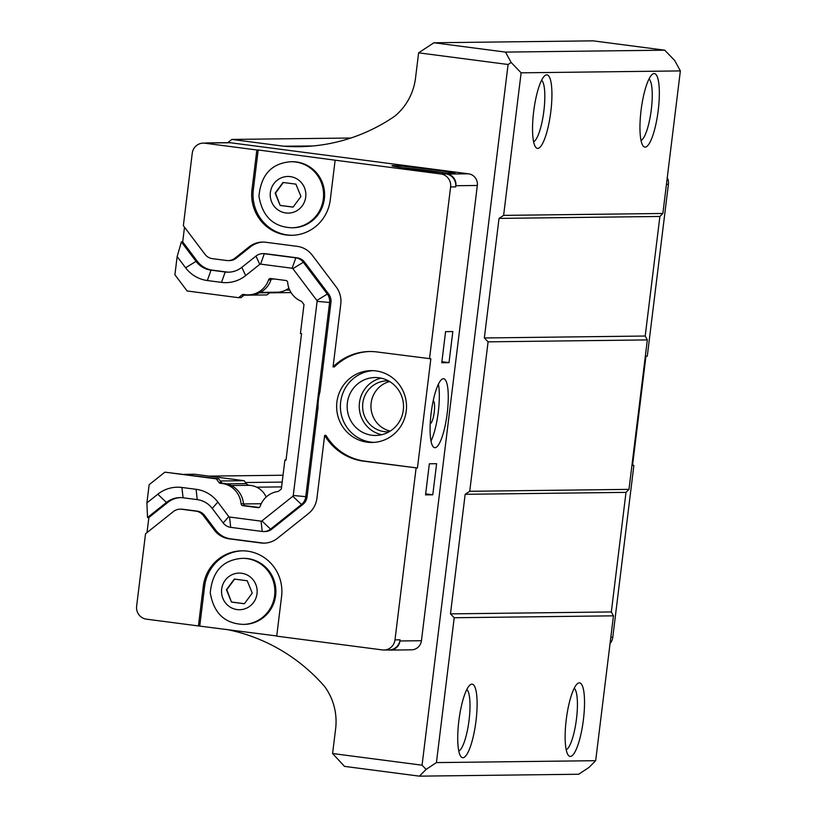 <?xml version="1.0" encoding="UTF-8"?>
<svg xmlns="http://www.w3.org/2000/svg" width="817" height="817" viewBox="0 0 817 817"><rect width="100%" height="100%" fill="white"/><g stroke="black" fill="none" stroke-linecap="round" stroke-linejoin="round"><path stroke-width="1.23" d="M425.534 494.888L429.354 463.79L436.605 463.699L432.785 494.796L425.534 494.888M432.785 494.796L425.657 493.866M441.762 362.738L445.582 331.641L452.832 331.549L449.013 362.646L441.762 362.738M449.013 362.646L441.885 361.717M433.235 400.708A11.591 2.655 -82.6 0 1 434.195 412.514A11.591 2.655 -82.6 0 1 430.222 423.635M430.998 441.068A34.763 7.976 97.4 0 0 438.412 384.194M443.417 378.731A34.763 7.976 -82.6 0 1 443.682 378.741A34.763 7.976 -82.6 0 1 447.093 414.25A34.763 7.976 -82.6 0 1 434.685 447.685A34.763 7.976 -82.6 0 1 431.192 412.748A34.763 7.976 -82.6 0 1 443.417 378.731M407.846 168.527L438.923 172.346M280.17 205.445L275.125 193.108L282.999 182.457L295.907 184.142L300.952 196.478L293.089 207.13L280.17 205.445L275.503 193.098L283.336 182.497M293.119 207.079L280.548 205.445M231.477 602.068L226.432 589.731L234.295 579.069L247.214 580.754L252.259 593.091L244.385 603.753L231.477 602.068L226.799 589.721L234.632 579.12M244.426 603.702L231.844 602.058M291.056 161.725L292.077 161.715A33.027 32.129 89.3 0 1 324.349 198.899A33.027 32.129 89.3 0 1 292.864 227.759L291.843 227.78A33.027 32.129 -90.7 0 0 323.328 198.909A33.027 32.129 -90.7 0 0 295.478 161.991A33.027 32.129 -90.7 0 0 291.056 161.725C271.765 163.124 261.062 174.603 258.958 196.182C262.38 216.423 273.348 226.963 291.843 227.78M242.353 558.348L243.374 558.338A33.027 32.129 89.3 0 1 275.646 595.511A33.027 32.129 89.3 0 1 244.171 624.382L243.149 624.392A33.027 32.129 -90.7 0 0 274.624 595.532A33.027 32.129 -90.7 0 0 246.775 558.603A33.027 32.129 -90.7 0 0 242.353 558.348C223.061 559.737 212.369 571.226 210.255 592.795C213.676 613.046 224.644 623.575 243.149 624.392M444.407 172.898A24.49 0.776 7 0 0 402.556 167.761M454.334 173.582A31.873 1.011 -173 0 1 419.795 170.12A31.873 1.011 -173 0 1 391.946 165.688A31.873 1.011 -173 0 1 423.696 168.557A31.873 1.011 -173 0 1 455.202 173.449A31.873 1.011 -173 0 1 454.334 173.582M390.23 431.1A25.49 24.796 89.3 0 1 370.949 406.549A25.49 24.796 89.3 0 1 389.638 381.539M389.096 431.784A25.49 24.796 89.3 0 1 387.728 431.846A25.49 24.796 89.3 0 1 384.317 431.642A25.49 24.796 89.3 0 1 362.656 404.895A25.49 24.796 89.3 0 1 387.115 380.855A25.49 24.796 89.3 0 1 388.483 380.885M381.723 434.715A28.973 28.187 89.3 0 1 359.245 406.692A28.973 28.187 89.3 0 1 381.039 378.128M371.806 435.236A28.973 28.187 89.3 0 1 347.194 404.834A28.973 28.187 89.3 0 1 374.993 377.525A28.973 28.187 89.3 0 1 403.516 406.161A28.973 28.187 89.3 0 1 375.687 435.461A28.973 28.187 89.3 0 1 371.806 435.236M373.89 442.385A35.928 34.947 89.3 0 1 370.959 442.13A35.928 34.947 89.3 0 1 340.403 405.406A35.928 34.947 89.3 0 1 373.022 370.652M367.201 442.181A35.928 34.947 89.3 0 1 336.686 404.486A35.928 34.947 89.3 0 1 371.143 370.622A35.928 34.947 89.3 0 1 406.519 406.12A35.928 34.947 89.3 0 1 372.011 442.467A35.928 34.947 89.3 0 1 367.201 442.181M632.562 465.23L633.88 465.404L632.542 465.424L645.951 356.212L647.289 356.192L668.398 184.325A11.591 11.275 89.3 0 0 667.264 177.626M633.88 465.404L612.781 637.27A11.591 11.275 89.3 0 1 610.064 643.469M184.509 227.187L182.702 241.903L181.364 241.914L177.146 256.579L174.909 274.788L187.134 290.975L238.554 297.684L242.118 294.845A2.083 2.032 89.3 0 1 243.762 294.447A22.416 21.804 89.3 0 0 248.256 294.866A22.416 21.804 89.3 0 0 268.558 279.894A2.083 2.032 89.3 0 1 270.723 278.526L285.899 280.497A2.083 2.032 89.3 0 1 287.666 282.386A22.416 21.804 89.3 0 0 301.105 301.197A2.083 2.032 89.3 0 1 301.933 301.841L303.985 304.557L300.421 333.55L301.544 333.704L286.011 460.155L284.898 460.012L281.334 489.005L278.699 491.109A2.083 2.032 89.3 0 1 277.729 491.528A22.416 21.804 89.3 0 0 260.174 506.285A2.083 2.032 89.3 0 1 258.009 507.663L242.833 505.682A2.083 2.032 89.3 0 1 241.066 503.793L243.476 503.762A22.416 21.804 -90.7 0 0 222.98 483.317L220.559 483.347A22.416 21.804 89.3 0 1 241.066 503.793M429.507 358.806L450.606 186.94A11.591 11.275 -90.7 0 0 440.833 173.98L335.144 160.193L330.272 199.859A40.564 39.451 89.3 0 1 291.618 235.306A40.564 39.451 89.3 0 1 251.983 189.646L256.855 149.991L204.842 143.2A11.591 11.275 -90.7 0 0 192.25 153.239L183.355 225.655L204.934 254.261A11.591 11.275 -90.7 0 0 212.43 258.662L226.605 260.511A11.591 11.275 -90.7 0 0 234.928 258.172L249.052 246.918A23.172 22.549 89.3 0 1 262.594 242.067A23.172 22.549 89.3 0 1 265.699 242.251L297.235 246.356A23.172 22.549 89.3 0 1 312.217 255.159L336.216 286.971A23.172 22.549 89.3 0 1 340.771 304.077L333.06 366.915A55.045 53.544 89.3 0 1 369.57 351.514A55.045 53.544 89.3 0 1 376.943 351.953L430.845 358.786L417.436 468.008L363.534 461.166A55.045 53.544 89.3 0 1 324.645 435.4L316.935 498.237A23.172 22.549 89.3 0 1 308.387 513.648L277.453 538.291A23.172 22.549 89.3 0 1 263.911 543.142A23.172 22.549 89.3 0 1 260.807 542.958L229.281 538.852A23.172 22.549 89.3 0 1 214.289 530.049L203.331 515.527A11.591 11.275 -90.7 0 0 195.835 511.125L181.66 509.277A11.591 11.275 -90.7 0 0 173.337 511.616L145.528 533.777L136.633 606.194A11.591 11.275 -90.7 0 0 146.406 619.153L198.419 625.934L203.29 586.269A40.564 39.451 89.3 0 1 241.944 550.821A40.564 39.451 89.3 0 1 281.579 596.481L276.708 636.147L382.397 649.923A11.591 11.275 -90.7 0 0 394.989 639.885L416.098 468.018M181.364 241.914L196.029 261.358A23.172 22.549 -90.7 0 0 211.021 270.161L225.196 272.01A23.172 22.549 -90.7 0 0 228.3 272.184A23.172 22.549 -90.7 0 0 241.842 267.333L255.966 256.078A11.591 11.275 89.3 0 1 264.289 253.74L295.815 257.855A11.591 11.275 89.3 0 1 303.311 262.257L327.311 294.069A11.591 11.275 89.3 0 1 329.588 302.617L318.64 391.803L319.978 391.782A55.045 53.544 -90.7 0 0 318.038 407.591L307.09 496.767A11.591 11.275 89.3 0 1 302.821 504.467L271.887 529.11A11.591 11.275 89.3 0 1 265.117 531.54L263.779 531.561A11.591 11.275 89.3 0 1 262.226 531.469L230.69 527.353A11.591 11.275 89.3 0 1 223.194 522.951L212.236 508.429A23.172 22.549 -90.7 0 0 197.244 499.626L183.069 497.778A23.172 22.549 -90.7 0 0 179.975 497.604A23.172 22.549 -90.7 0 0 166.433 502.455L147.52 517.518L146.907 502.915L157.793 494.234A33.609 32.69 89.3 0 1 181.925 487.463L196.1 489.312A33.609 32.69 89.3 0 1 217.833 502.067L228.791 516.599L223.194 522.951M262.737 253.648L264.075 253.638A11.591 11.275 89.3 0 1 265.627 253.73L297.163 257.835A11.591 11.275 89.3 0 1 304.659 262.237L328.648 294.049A11.591 11.275 89.3 0 1 330.926 302.607L319.978 391.782M182.702 241.903L197.377 261.348A23.172 22.549 -90.7 0 0 212.369 270.141L226.534 271.99A23.172 22.549 -90.7 0 0 228.964 272.173M263.268 242.067A23.172 22.549 -90.7 0 0 250.4 246.897L236.276 258.162A11.591 11.275 89.3 0 1 229.495 260.582L228.157 260.603M370.244 351.514A55.045 53.544 -90.7 0 0 334.398 366.904L333.06 366.915M180.639 497.604A23.172 22.549 -90.7 0 0 167.771 502.435L148.868 517.508L147.52 517.518M147.009 532.592L148.868 517.508M180.108 509.185L181.456 509.175A11.591 11.275 89.3 0 1 183.008 509.267L197.173 511.115A11.591 11.275 89.3 0 1 204.669 515.507L215.627 530.039A23.172 22.549 -90.7 0 0 230.619 538.832L262.155 542.948A23.172 22.549 -90.7 0 0 264.585 543.131M324.645 435.4L325.993 435.39A55.045 53.544 -90.7 0 0 364.872 461.145L417.436 468.008M318.038 407.591L316.7 407.601L305.752 496.777A11.591 11.275 89.3 0 1 301.473 504.487L270.55 529.13A11.591 11.275 89.3 0 1 263.779 531.561M316.7 407.601L318.64 391.803M383.949 650.015L389.045 649.954A11.591 11.275 -90.7 0 0 400.095 639.823L399.952 640.977A10.427 10.141 89.3 0 1 388.616 650.015L388.269 649.964M205.731 143.087A10.427 10.141 89.3 0 1 207.436 142.914L228.923 142.658A10.427 10.141 89.3 0 1 230.312 142.74L468.539 173.807A10.427 10.141 89.3 0 1 477.332 185.469L421.439 640.722A10.427 10.141 89.3 0 1 411.492 649.832L390.015 650.097M455.855 185.725L455.712 186.879A11.591 11.275 -90.7 0 0 445.939 173.919L447.052 174.062A10.427 10.141 89.3 0 1 455.855 185.725L477.332 185.469M328.648 294.049L327.311 294.069L316.873 300.482A1.154 1.123 89.3 0 1 317.108 301.34L293.262 495.5A1.154 1.123 89.3 0 1 292.833 496.266L301.473 504.487L302.821 504.467M316.873 300.482L292.884 268.67L303.311 262.257L304.659 262.237M297.163 257.835L295.815 257.855L292.129 268.231A1.154 1.123 89.3 0 1 292.884 268.67M292.129 268.231L260.603 264.116L264.289 253.74L265.627 253.73M255.966 256.078L259.765 264.351A1.154 1.123 89.3 0 1 260.603 264.116M259.765 264.351L245.641 275.605A33.609 32.69 89.3 0 1 221.509 282.386L207.334 280.537A33.609 32.69 89.3 0 1 185.602 267.772L177.146 256.579M220.559 483.347A2.083 2.032 89.3 0 1 219.079 482.541L216.301 478.864L164.881 472.165L149.143 484.706L146.907 502.915M230.69 527.353L229.546 517.038A1.154 1.123 89.3 0 1 228.791 516.599M229.546 517.038L261.072 521.144L262.226 531.469M271.887 529.11L270.55 529.13L261.91 520.919A1.154 1.123 89.3 0 1 261.072 521.144M261.91 520.919L292.833 496.266M222.98 483.317A2.083 2.032 -90.7 0 1 221.489 482.51L218.721 478.833L164.881 472.165M243.476 503.762A2.083 2.032 -90.7 0 0 245.243 505.662L242.833 505.682M259.152 507.469L245.243 505.662M271.99 278.689A2.083 2.032 -90.7 0 0 270.968 279.874L268.558 279.894M248.256 294.866L250.666 294.845A22.416 21.804 -90.7 0 0 270.968 279.874M244.804 294.631A2.083 2.032 -90.7 0 0 244.538 294.814L242.118 294.845M238.554 297.684L240.964 297.654L244.538 294.814M286.032 460.002L284.898 460.012M218.721 478.833L216.301 478.864M207.436 142.914A10.427 10.141 89.3 0 1 208.835 142.995L209.949 143.138A11.591 11.275 -90.7 0 0 208.396 143.046L203.3 143.108M292.292 235.296A40.564 39.451 89.3 0 1 253.331 189.636L258.192 149.971L335.144 160.193M256.855 149.991L258.192 149.971M276.728 635.953L198.419 625.934M199.756 625.914L204.628 586.249A40.564 39.451 89.3 0 1 242.618 550.811M266.179 497.042A20.098 19.547 -90.7 0 0 249.502 485.318A4.402 4.279 89.3 0 1 246.356 483.613L244.16 480.702L194.497 474.228L184.315 474.35M244.16 480.702L220.345 480.988M260.276 292.415L277.28 292.21A20.098 19.547 -90.7 0 0 288.891 288.105M244.048 295.203L266.965 294.927L269.804 292.67A4.402 4.279 89.3 0 1 270.356 292.292M226.023 629.345A180.659 175.747 89.3 0 1 324.696 686.597A58.058 56.475 89.3 0 1 335.624 728.815L332.59 753.529L422.062 765.192L508.092 64.502L418.621 52.829L415.516 78.126A58.058 56.475 89.3 0 1 394.734 116.198A180.659 175.747 89.3 0 1 299.063 146.703A180.659 175.747 89.3 0 1 283.744 146.202L231.854 139.431L227.8 142.669M508.092 64.502L511.156 62.49L521.123 72.825L503.619 215.382L499.034 218.394L484.348 337.962L488.086 341.833L469.734 491.293L465.159 494.305L450.473 613.873L454.211 617.744L436.421 762.598L426.106 769.4L422.062 765.192M426.106 769.4L419.417 776.15L578.671 774.24L588.986 767.439L595.675 760.688L613.455 615.834L611.33 611.943L626.006 492.375L628.988 489.373L647.33 339.923L645.205 336.032L659.891 216.464L662.863 213.472L680.367 70.916L674.699 60.519L664.732 50.184L593.152 40.85L433.909 42.76L505.488 52.094L511.156 62.49M647.33 339.923L488.086 341.833M628.988 489.373L469.734 491.293M645.205 336.032L484.348 337.962M659.891 216.464L499.034 218.394M662.863 213.472L503.619 215.382M595.675 760.688L436.421 762.598M680.367 70.916L521.123 72.825M533.644 111.704A37.082 8.517 -82.6 0 1 544.908 75.603A37.082 8.517 -82.6 0 1 550.678 112.705A37.082 8.517 -82.6 0 1 535.584 147.08A37.082 8.517 -82.6 0 1 533.644 111.704M658.247 110.213A37.082 8.517 -82.6 0 1 642.999 145.783A37.082 8.517 -82.6 0 1 641.212 109.212A37.082 8.517 -82.6 0 1 652.323 74.316A37.082 8.517 -82.6 0 1 658.247 110.213M419.417 776.15L344.488 766.377L332.59 753.529M418.621 52.829L433.909 42.76M664.732 50.184L505.488 52.094M641.008 140.453A31.291 7.179 97.4 0 0 651.312 109.498A31.291 7.179 97.4 0 0 649.025 78.963M541.61 80.25A31.291 7.179 -82.6 0 1 543.765 111.796A31.291 7.179 -82.6 0 1 533.593 141.739M566.201 749.751A31.291 7.179 97.4 0 0 576.496 718.797A31.291 7.179 97.4 0 0 574.218 688.261M583.43 719.511A37.082 8.517 -82.6 0 1 568.183 755.092A37.082 8.517 -82.6 0 1 566.395 718.511A37.082 8.517 -82.6 0 1 577.507 683.615A37.082 8.517 -82.6 0 1 583.43 719.511M466.803 689.558A31.291 7.179 -82.6 0 1 468.948 721.105A31.291 7.179 -82.6 0 1 458.776 751.037M458.827 721.002A37.082 8.517 -82.6 0 1 470.092 684.912A37.082 8.517 -82.6 0 1 475.862 722.003A37.082 8.517 -82.6 0 1 460.768 756.379A37.082 8.517 -82.6 0 1 458.827 721.002M314.361 145.835L313.616 145.906M312.993 145.967L283.744 146.202M350.922 138.012L231.854 139.431M626.006 492.375L465.159 494.305M611.33 611.943L450.473 613.873M613.455 615.834L454.211 617.744M283.029 475.228L208.989 476.117M282.182 482.091L245.529 482.53M291.046 292.578L269.6 292.833M290.27 176.625A18.311 17.811 -90.7 0 0 271.622 201.881A18.311 17.811 -90.7 0 0 302.229 205.874A18.311 17.811 -90.7 0 0 290.27 176.625M241.577 573.248A18.311 17.811 -90.7 0 0 222.918 598.493A18.311 17.811 -90.7 0 0 253.536 602.486A18.311 17.811 -90.7 0 0 241.577 573.248M666.437 184.346L668.398 184.325M610.82 637.301L612.781 637.27M330.926 302.607L317.108 301.34M226.534 271.99L225.196 272.01L221.509 282.386M212.369 270.141L211.021 270.161L207.334 280.537M197.377 261.348L196.029 261.358L185.602 267.772M236.276 258.162L234.928 258.172M250.4 246.897L249.052 246.918M364.872 461.145L363.534 461.166M262.155 542.948L260.807 542.958M230.619 538.832L229.281 538.852M215.627 530.039L214.289 530.049M204.669 515.507L203.331 515.527M197.173 511.115L195.835 511.125M183.008 509.267L181.66 509.277M167.771 502.435L166.433 502.455L157.793 494.234M307.09 496.767L293.262 495.5M400.095 639.823L394.989 639.885M421.439 640.722L399.952 640.977M455.712 186.879L450.606 186.94M241.842 267.333L245.641 275.605M258.56 507.663L258.009 507.663M221.489 482.51L219.079 482.541M183.069 497.778L181.925 487.463M197.244 499.626L196.1 489.312M212.236 508.429L217.833 502.067M445.939 173.919L440.833 173.98M209.949 143.138L204.842 143.2M230.312 142.74L208.835 142.995M251.983 189.646L253.331 189.636M468.539 173.807L447.052 174.062M203.29 586.269L204.628 586.249M246.356 483.613L226.656 483.858M249.502 485.318L231.282 485.533M261.226 503.732L243.507 503.946M274.686 279.036L271.458 279.077M269.804 292.67L259.52 292.792M281.599 486.891L256.691 487.187M289.688 290.055L285.766 290.106"/></g></svg>
